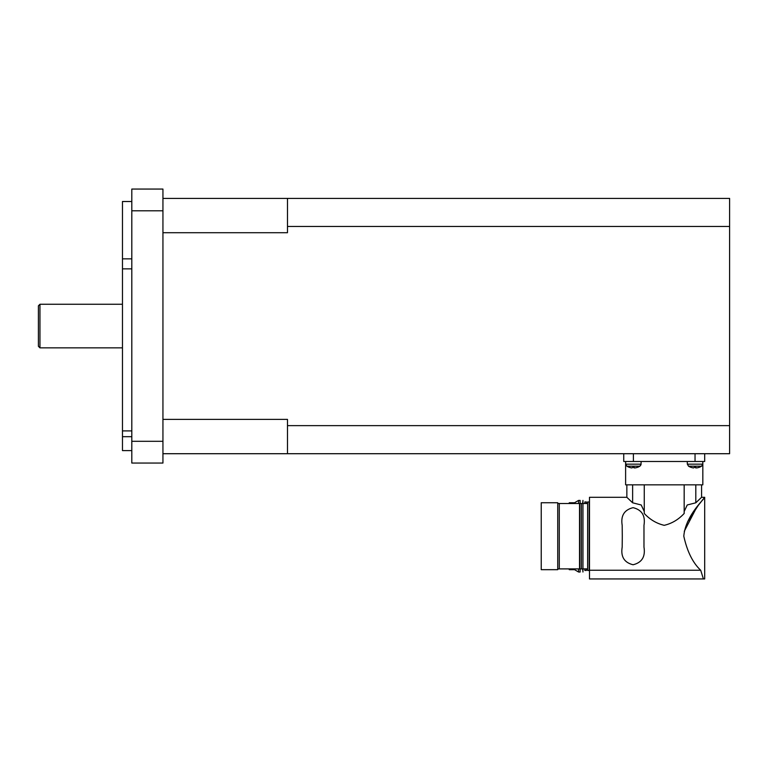 <?xml version="1.0" encoding="UTF-8"?>
<svg xmlns="http://www.w3.org/2000/svg" width="768" height="768" viewBox="0 0 768 768"><rect width="100%" height="100%" fill="white"/><g stroke="black" fill="none" stroke-linecap="round" stroke-linejoin="round"><path stroke-width="1.15" d="M162.941 419.395L287.482 419.395L287.482 453.706L162.941 453.706M287.482 425.635L729.6 425.635L729.6 226.474L287.482 226.474L287.482 232.714L162.941 232.714M39.955 326.054L39.955 304.262L38.4 305.818L38.4 346.291L39.955 347.846L39.955 326.054M131.808 268.858L122.467 268.858L122.467 430.906L131.808 430.906M122.467 268.858L122.467 258.845L131.808 258.845M131.808 436.685L122.467 436.685L122.467 430.906M695.808 484.838L695.808 502.8L687.235 504.979L684.173 511.498L687.235 504.979L695.808 502.8L701.578 497.299L701.578 484.838M626.851 484.838L626.851 497.299L632.63 502.8L641.203 504.979L644.266 511.498L641.203 504.979L632.63 502.8L632.63 484.838M687.418 522.096L698.774 504.634L704.688 497.299C705.734 497.789 685.45 515.117 683.808 536.218C687.197 551.539 692.832 562.886 700.704 570.25C692.832 562.886 687.197 551.539 683.808 536.218C687.197 551.539 692.832 562.886 700.704 570.25C692.832 562.886 687.197 551.539 683.808 536.218C685.45 515.117 705.734 497.789 704.688 497.299L696.557 507.562L684.269 531.312M586.378 503.52L586.378 501.965L584.822 501.965L584.822 503.52M580.147 503.52L580.147 500.41L578.592 500.41L578.592 503.52M573.926 503.52L573.926 502.742L569.251 502.742L569.251 503.52M701.578 497.299L704.688 497.299L704.688 578.938L703.402 578.938L700.704 570.25L703.402 578.938L700.704 570.25L703.402 578.938L589.488 578.938L589.488 497.299L626.851 497.299M688.598 466.195L687.35 464.16L688.541 466.195A12.451 12.451 0 0 0 690.989 467.357L690.989 467.357M622.291 536.218L622.186 525.322C620.63 515.722 624.259 509.846 633.082 507.677C641.904 509.846 645.533 515.722 643.978 525.322L643.978 547.114C645.533 556.704 641.904 562.589 633.082 564.749C624.259 562.589 620.63 556.704 622.186 547.114L622.291 536.218M644.266 484.838L644.266 513.475C649.978 519.6 656.63 523.546 664.214 525.322C671.808 523.546 678.461 519.6 684.173 513.475L684.173 484.838M589.181 536.218L589.181 501.965L587.626 501.965L587.626 570.461L589.181 570.461L589.181 536.218M557.731 568.906L557.731 569.683L541.229 569.683L541.229 502.742L557.731 502.742L557.731 568.906L559.286 568.906L559.286 503.52L557.731 503.52M581.395 536.218L581.395 503.52L579.84 503.52L579.84 568.906L581.395 568.906L581.395 536.218M587.626 568.906L581.395 568.906L582.643 568.906L582.95 572.016L582.95 500.41L582.643 503.52L581.395 503.52L587.626 503.52M579.84 503.52L559.286 503.52M559.286 568.906L579.533 568.906L579.533 503.52M695.712 467.923L695.712 467.338L696.499 467.923A12.432 12.432 0 0 0 699.072 467.338L699.091 467.357A12.451 12.451 0 0 0 701.539 466.195L702.73 464.16L702.826 461.491L702.826 484.838L625.613 484.838L625.613 461.491L625.699 464.16L626.89 466.195A12.451 12.451 0 0 0 629.347 467.357L629.347 467.357M687.254 461.491L687.35 464.16L702.73 464.16M625.699 464.16L641.078 464.16L639.898 466.195L640.973 464.822L641.174 461.491M701.539 466.195L688.541 466.195M691.008 467.338A12.432 12.432 0 0 0 693.581 467.923L694.368 467.338A11.616 8.89 0 0 0 695.04 467.357A11.616 8.89 0 0 0 695.712 467.338M634.061 467.923L634.061 467.338L634.858 467.923A12.432 12.432 0 0 0 637.43 467.338L637.44 467.357A12.451 12.451 0 0 0 639.898 466.195L626.89 466.195M629.357 467.338A12.432 12.432 0 0 0 631.93 467.923L632.726 467.338A11.616 8.89 0 0 0 633.389 467.357A11.616 8.89 0 0 0 634.061 467.338M623.741 453.706L623.741 461.491L704.688 461.491L704.688 453.706M287.482 453.706L729.6 453.706L729.6 425.635M569.251 568.906L569.251 569.683L573.926 569.683L573.926 568.906M573.926 569.328L578.592 572.016L578.592 568.906M578.592 572.016L580.147 572.016L580.147 568.906M584.822 568.906L584.822 570.461L586.378 570.461L586.378 568.906M131.808 201.514L122.467 201.514L122.467 258.845M122.467 436.685L122.467 450.595L131.808 450.595M162.941 441.302L131.808 441.302L131.808 463.046L162.941 463.046L162.941 189.062L131.808 189.062L131.808 210.797L162.941 210.797M131.808 441.302L131.808 210.797M162.941 198.403L729.6 198.403L729.6 226.474M287.482 198.403L287.482 226.474M700.704 570.25L589.488 570.25M695.04 453.706L695.04 461.491M633.389 453.706L633.389 461.491M122.467 304.262L39.955 304.262M573.926 503.107L578.592 500.41M122.467 347.846L39.955 347.846"/></g></svg>

